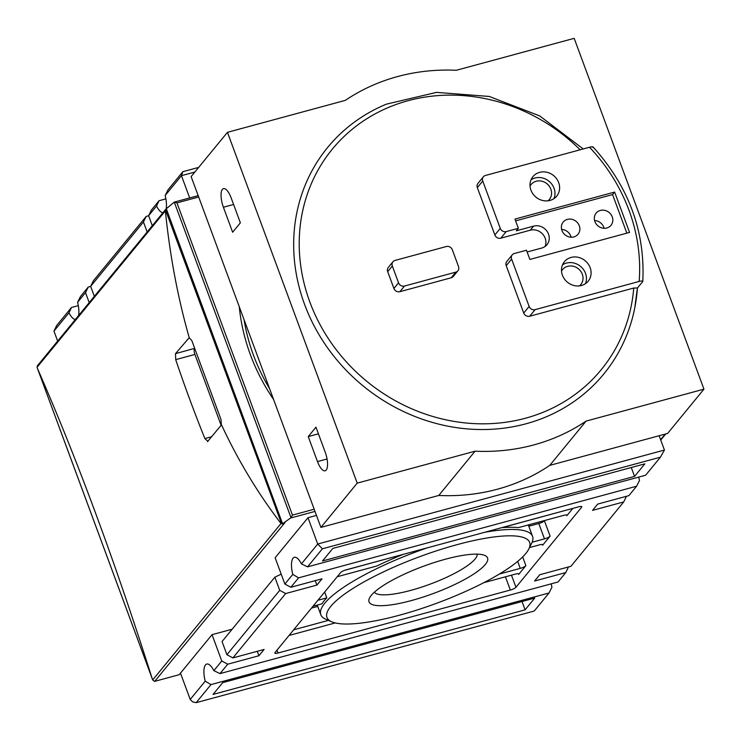 <?xml version="1.0" encoding="UTF-8"?>
<svg xmlns="http://www.w3.org/2000/svg" width="741" height="741" viewBox="0 0 741 741"><rect width="100%" height="100%" fill="white"/><g stroke="black" fill="none" stroke-linecap="round" stroke-linejoin="round"><path stroke-width="1.11" d="M455.817 272.132L404.503 286.045A4.807 4.353 39.4 0 1 398.547 282.83L392.322 265.991A4.807 4.353 39.4 0 1 395.027 260.434L446.351 246.521A4.807 4.353 39.4 0 1 452.306 249.736L458.531 266.575A4.807 4.353 39.4 0 1 455.817 272.132L451.186 277.782L399.871 291.695A4.807 4.353 -140.6 0 1 393.916 288.481L398.547 282.83M457.91 270.789L453.279 276.449A4.807 4.353 -140.6 0 1 451.186 277.782M393.916 288.481L387.682 271.641A4.807 4.353 -140.6 0 1 388.303 267.427L392.943 261.768M315.962 427.168L325.206 452.167A14.412 5.113 74.8 0 1 325.114 470.785A14.412 5.113 74.8 0 1 317.481 461.587L308.237 436.588L315.962 427.168M227.45 132.324L191.132 176.59L320.909 527.407L438.765 495.46A201.747 182.842 39.4 0 0 549.776 465.376L667.632 433.429L703.95 389.155L574.182 38.337L456.317 70.284A201.747 182.842 39.4 0 0 345.315 100.378L227.45 132.324L357.218 483.132L320.909 527.407M240.371 222.819L232.646 232.239L223.402 207.248A14.412 5.113 74.8 0 1 223.495 188.631A14.412 5.113 74.8 0 1 231.127 197.828L240.371 222.819M592.995 147.533C593.384 146.681 592.226 146.588 589.512 147.255L485.457 175.46A4.807 4.353 39.4 0 0 483.373 176.793L477.964 183.388A4.807 4.353 -140.6 0 0 477.343 187.612L494.858 234.971A4.807 4.353 -140.6 0 0 500.814 238.185L530.287 230.192A12.013 10.883 -140.6 0 1 542.671 234.1A12.013 10.883 -140.6 0 1 545.024 246.503M527.129 251.996L541.745 248.04A12.013 10.883 39.4 0 0 546.978 244.687A12.013 10.883 39.4 0 0 546.941 231.155A12.013 10.883 39.4 0 0 533.64 226.107L516.301 230.812L518.357 228.302L506.223 231.59A4.807 4.353 39.4 0 1 500.268 228.376L482.752 181.017A4.807 4.353 39.4 0 1 483.373 176.793M583.241 148.96L539.717 115.92L489.245 96.45L436.514 92.384L386.469 104.129A178.6 161.853 39.4 0 0 363.053 385.876A178.6 161.853 39.4 0 0 634.778 307.821L637.39 287.962L633.74 288.036L529.685 316.24A4.807 4.353 -140.6 0 1 523.73 313.026L506.214 265.667A4.807 4.353 -140.6 0 1 506.835 261.443L512.244 254.848A4.807 4.353 39.4 0 0 511.623 259.072L529.139 306.431A4.807 4.353 39.4 0 0 535.095 309.645L639.15 281.441C641.854 280.774 643.021 280.867 642.632 281.719L642.79 281.376M642.632 281.719L637.408 288.017A178.6 161.853 39.4 0 1 634.778 307.821M626.849 233.146L612.575 194.577L614.641 192.067L629.563 232.415L529.88 259.433L526.471 250.226L514.337 253.515A4.807 4.353 39.4 0 0 512.244 254.848M269.622 388.766A192.141 174.135 -140.6 0 1 253.441 355.143A192.141 174.135 -140.6 0 1 244.058 319.667M626.432 496.303L623.737 501.916L570.941 566.281L539.735 574.747L534.576 581.027L565.781 572.561L568.477 566.948M549.044 592.976L210.981 684.601L196.17 702.663L534.233 611.029L549.044 592.976L551.943 587.187A16.811 5.974 74.8 0 1 551.221 583.834M75.387 319.464A16.811 5.974 74.8 0 1 68.959 312.813L53.954 331.097L57.65 341.082M85.511 292.63L77.592 302.282L80.491 296.493L88.225 287.073L85.511 292.63L89.207 302.624M77.592 302.282A16.811 5.974 74.8 0 1 78.546 315.61M37.735 365.674L37.05 367.295L37.513 368.555C77.036 458.883 115.244 562.187 152.155 678.478L152.702 679.942L154.517 681.387A1.917 1.741 39.4 0 0 154.73 681.34L179.192 674.708L180.48 673.134L190.215 699.448L205.211 681.164A16.811 5.974 74.8 0 1 206.758 664.056A16.811 5.974 74.8 0 1 213.853 670.633L219.994 673.615L227.728 664.195L258.933 655.739L264.083 649.459L232.878 657.915L285.674 593.55L279.718 590.336L274.855 577.183L222.05 641.549L226.922 654.701L232.878 657.915M227.728 664.195L221.772 660.981L213.853 670.633M221.772 660.981L212.037 634.676L180.48 673.134M196.17 702.663L192.549 701.838L190.215 699.448M53.954 331.097L56.668 325.531L71.479 307.478L68.959 312.813M210.981 684.601L205.211 681.164M344.574 570.348L402.446 554.574M402.474 554.657A112.882 25.889 -20.3 0 0 376.863 565.994L337.211 576.739M572.858 508.382L566.837 515.717A4.807 1.102 -20.3 0 0 567.004 515.227A4.807 1.102 -20.3 0 0 563.79 515.328L518.413 527.629A112.882 25.889 -20.3 0 0 502.065 527.657L502.037 527.583M502.065 527.657L568.393 509.595M317.898 600.284L326.8 597.876A112.882 25.889 -20.3 0 0 324.021 600.942A112.882 25.889 -20.3 0 0 321.909 603.841L313.008 606.249M532.131 542.217L544.478 538.874A4.807 1.102 -20.3 0 0 550.1 536.132L542.625 545.237A4.807 1.102 -20.3 0 0 542.801 544.746A4.807 1.102 -20.3 0 0 539.578 544.839L529.528 547.562M326.8 597.876L324.651 592.059M528.805 526.23L538.8 523.526A4.807 1.102 -20.3 0 0 544.422 520.784L544.635 520.515M335.238 622.931L289.055 635.454M293.686 629.804L328.42 620.384M311.498 608.083L317.741 606.397M499.314 574.062L520.265 568.384L517.681 561.4M520.265 568.384A4.807 1.102 -20.3 0 0 525.888 565.642L518.672 574.432A4.807 1.102 -20.3 0 0 518.848 573.942A4.807 1.102 -20.3 0 0 515.625 574.043L483.845 582.658M581.629 507.224L515.958 587.289A4.807 1.102 -20.3 0 1 510.336 590.04L278.023 653.006A4.807 1.102 -20.3 0 1 274.809 653.099A4.807 1.102 -20.3 0 1 274.976 652.608L340.656 572.543A4.807 1.102 -20.3 0 1 346.279 569.801L578.591 506.835A4.807 1.102 -20.3 0 1 581.805 506.733A4.807 1.102 -20.3 0 1 581.629 507.224L581.352 506.473M316.472 515.412L307.978 517.718L275.133 557.751L284.868 584.056L290.824 587.27L298.549 577.85L292.788 574.414L284.868 584.056M292.788 574.414A16.811 5.974 74.8 0 1 294.325 557.306A16.811 5.974 74.8 0 1 301.42 563.882L307.571 566.856L322.381 548.803L317.713 544.024L301.42 563.882M307.978 517.718L317.713 544.024L664.436 450.046L659.138 435.727M279.718 590.336L226.922 654.701M565.781 572.561L558.056 581.981L219.994 673.615M88.225 287.073L90.68 286.406M148.635 215.761L146.172 216.428L93.375 280.793L90.661 286.35L94.357 296.344M165.891 198.875L159.046 200.728L151.321 210.148L148.608 215.705L152.303 225.699M194.874 172.032L181.452 175.673L189.687 197.93M198.671 167.401L182.879 171.68L181.452 175.673L165.169 195.522A16.811 5.974 74.8 0 1 166.104 208.925L174.274 202.108L291.018 517.727L292.454 515.106L314.175 509.224M162.964 212.704A16.811 5.974 74.8 0 1 156.527 206.054L148.608 215.705M146.172 216.428L143.458 221.985L147.153 231.979M143.458 221.985L90.661 286.35M156.527 206.054L159.046 200.728M291.018 517.727L282.562 523.711L283.701 524.295L281.006 523.517C257.757 493.145 237.833 460.05 221.235 424.241L220.818 425.658L207.573 441.599M273.614 399.556A196.949 178.488 -140.6 0 1 239.25 306.663M166.29 208.666L282.562 523.711M212.037 634.676L232.165 629.22M638.788 477.084A16.811 5.974 74.8 0 0 639.511 480.427L636.612 486.216L628.887 495.636L597.681 504.093L592.531 510.373L623.737 501.916M636.612 486.216L298.549 577.85M285.674 593.55L316.879 585.094L322.029 578.814L290.824 587.27M525.091 609.843L534.752 598.07L222.698 682.646L213.037 694.428L525.091 609.843L522.016 601.525M78.314 305.625L71.479 307.478M182.879 171.68L168.068 189.733L165.169 195.522M198.681 196.995L176.96 202.886L174.274 202.108L198.18 195.633M664.436 450.046L660.435 457.178L322.381 548.803M634.555 476.398L644.865 463.838L332.802 548.423L322.502 560.983L634.555 476.398L631.276 467.525M660.435 457.178L645.633 475.231L307.571 566.856M207.943 441.358L204.896 438.579A1441.069 1305.994 -140.6 0 1 175.7 359.644L175.497 353.652L194.688 348.344M189.168 337.739L175.497 353.652M221.235 424.241L221.031 419.554L191.836 340.619L189.251 337.776C177.868 297.947 169.902 255.654 165.363 210.879L166.123 208.916M165.363 210.879L37.05 367.295L37.513 368.555L152.702 679.942L281.006 523.517M165.521 209.981L281.617 523.822M221.077 425.167L194.911 354.439A4.807 1.704 74.8 0 1 194.577 348.483M257.284 651.302L258.933 655.739M315.24 580.657L316.879 585.094M281.2 574.127L274.855 577.183M570.135 509.123A4.807 1.102 -20.3 0 1 568.43 509.669M330.792 606.351A108.084 24.786 -20.3 0 1 450.611 546.469A108.084 24.786 -20.3 0 1 528.842 548.951A108.084 24.786 -20.3 0 1 436.903 603.165A108.084 24.786 -20.3 0 1 331.82 621.838A108.084 24.786 -20.3 0 1 330.792 606.351M371.278 595.375A63.198 14.496 -20.3 0 1 427.307 564.874A63.198 14.496 -20.3 0 1 484.725 555.407A63.198 14.496 -20.3 0 1 485.327 564.457A63.198 14.496 -20.3 0 1 415.266 599.478A63.198 14.496 -20.3 0 1 369.518 598.024A63.198 14.496 -20.3 0 1 371.278 595.375M331.82 621.838L325.91 619.309A112.882 25.889 -20.3 0 1 320.807 614.697A112.882 25.889 -20.3 0 1 324.836 603.137A112.882 25.889 -20.3 0 1 427.029 547.914M484.419 532.353A112.882 25.889 -20.3 0 1 532.557 536.373A112.882 25.889 -20.3 0 1 531.695 543.19L528.842 548.951M374.353 592.207A54.973 12.606 159.7 0 0 421.916 587.029A54.973 12.606 159.7 0 0 475.129 558.964A54.973 12.606 159.7 0 0 477.269 554.138M357.218 483.132L475.083 451.186L438.765 495.46M475.083 451.186A201.747 182.842 39.4 0 0 586.085 421.101L549.776 465.376M586.085 421.101L703.95 389.155M562.419 275.217A15.376 13.931 -140.6 0 1 564.401 261.712A15.376 13.931 -140.6 0 1 585.121 260.693A15.376 13.931 -140.6 0 1 588.178 281.21A15.376 13.931 -140.6 0 1 574.219 285.581A15.376 13.931 -140.6 0 1 562.419 275.217M530.954 190.15A15.376 13.931 -140.6 0 1 532.936 176.636A15.376 13.931 -140.6 0 1 553.657 175.617A15.376 13.931 -140.6 0 1 556.704 196.133A15.376 13.931 -140.6 0 1 542.745 200.505A15.376 13.931 -140.6 0 1 530.954 190.15M614.641 192.067L514.958 219.086L518.357 228.302M612.242 216.872A9.605 8.707 39.4 0 0 604.869 210.388A9.605 8.707 39.4 0 0 596.144 213.121A9.605 8.707 39.4 0 0 598.052 225.949A9.605 8.707 39.4 0 0 611.001 225.31A9.605 8.707 39.4 0 0 612.242 216.872M579.295 225.792A9.605 8.707 39.4 0 0 571.932 219.317A9.605 8.707 39.4 0 0 563.206 222.05A9.605 8.707 39.4 0 0 565.105 234.878A9.605 8.707 39.4 0 0 578.054 234.239A9.605 8.707 39.4 0 0 579.295 225.792M612.575 194.577L515.606 220.864M571.126 237.213A9.605 8.707 39.4 0 0 570.802 236.157A9.605 8.707 39.4 0 0 561.641 229.432M604.063 228.293A9.605 8.707 39.4 0 0 603.739 227.228A9.605 8.707 39.4 0 0 594.578 220.512M531.038 179.804A15.376 13.931 -140.6 0 1 549.016 181.267A15.376 13.931 -140.6 0 1 553.972 198.616M530.047 186.028A11.81 10.707 -140.6 0 1 531.056 184.546A11.81 10.707 -140.6 0 1 546.978 183.759A11.81 10.707 -140.6 0 1 549.322 199.533A11.81 10.707 -140.6 0 1 548.062 200.802M562.502 264.88A15.376 13.931 -140.6 0 1 580.49 266.343A15.376 13.931 -140.6 0 1 585.436 283.692M561.521 271.104A11.81 10.707 -140.6 0 1 562.521 269.622A11.81 10.707 -140.6 0 1 578.443 268.835A11.81 10.707 -140.6 0 1 580.787 284.6A11.81 10.707 -140.6 0 1 579.527 285.878M318.426 433.828L308.237 436.588M399.871 291.695L404.503 286.045M387.682 271.641L392.322 265.991M530.287 230.192L533.64 226.107M529.685 316.24L535.095 309.645M523.73 313.026L529.139 306.431M506.214 265.667L511.623 259.072M500.814 238.185L506.223 231.59M494.858 234.971L500.268 228.376M477.343 187.612L482.752 181.017M544.478 538.874L538.8 523.526M529.5 524.619A117.689 26.991 -20.3 0 1 528.713 525.99M525.888 565.642L522.664 556.926M518.672 574.432L518.394 573.682M511.466 575.164L515.958 587.289M566.837 515.717L566.559 514.967M550.1 536.132L544.422 520.784M542.625 545.237L542.347 544.478M665.251 434.069L660.62 439.719M314.99 511.42L290.787 517.978M176.96 202.886L292.454 515.106M285.211 522.266L283.562 524.276M283.507 524.35L154.73 681.34M204.896 438.579L211.741 436.727M175.7 359.644L194.911 354.439M505.436 576.804L510.336 590.04M276.977 650.172L278.023 653.006M589.512 147.255A173.885 157.592 -140.6 0 1 639.15 281.441M633.74 288.036A173.885 157.592 -140.6 0 1 417.22 411.079A173.885 157.592 -140.6 0 1 321.501 164.233A173.885 157.592 -140.6 0 1 580.138 149.793M327.059 458.994L317.481 461.587M233.591 204.488L223.402 207.248M665.77 433.93L660.74 440.052M165.873 209.157L37.152 366.073M37.291 367.99L152.387 679.145M532.557 536.373L528.324 524.934M320.807 614.697L317.259 605.101M593.087 146.977C628.683 186.537 645.254 231.331 642.799 281.376"/></g></svg>
